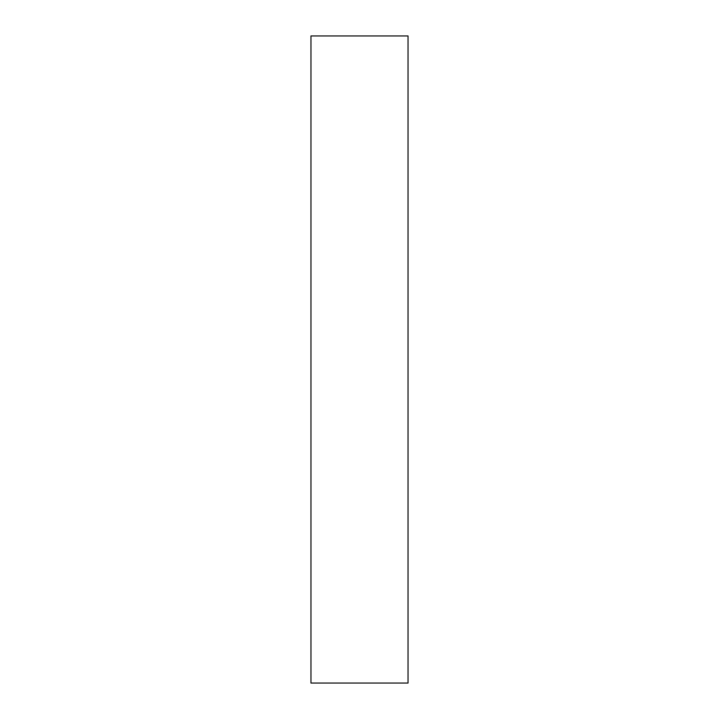 <?xml version="1.0" encoding="UTF-8"?>
<svg xmlns="http://www.w3.org/2000/svg" width="719" height="719" viewBox="0 0 719 719"><rect width="100%" height="100%" fill="white"/><g stroke="black" fill="none" stroke-linecap="round" stroke-linejoin="round"><path stroke-width="1.08" d="M408.033 359.5L408.033 683.05L310.968 683.05L310.968 35.95L408.033 35.95L408.033 359.5"/></g></svg>
